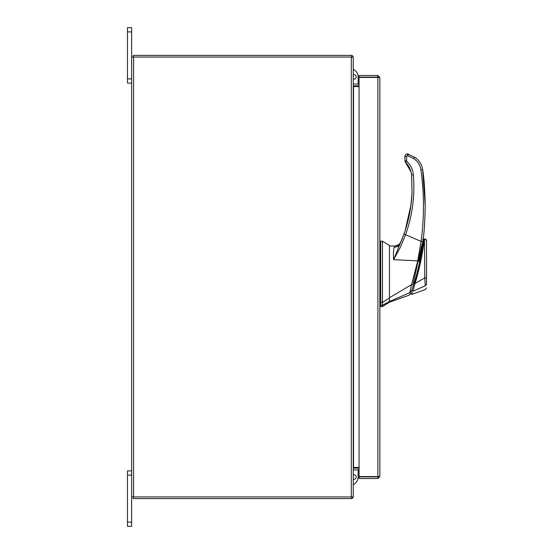 <?xml version="1.0" encoding="UTF-8"?>
<svg xmlns="http://www.w3.org/2000/svg" width="554" height="554" viewBox="0 0 554 554"><rect width="100%" height="100%" fill="white"/><g stroke="black" fill="none" stroke-linecap="round" stroke-linejoin="round"><path stroke-width="0.83" d="M131.644 475.11L127.475 475.11L127.475 470.9L131.644 470.9M131.644 526.3L127.475 526.3L127.475 522.09L131.644 522.09L131.644 526.3M127.475 475.11L127.475 522.09M351.298 496.945L351.298 57.055L353.244 57.055L353.244 496.945L131.644 496.945L131.644 522.09M131.644 31.91L127.475 31.91L127.475 27.7L131.644 27.7L131.644 57.055L351.298 57.055M131.644 83.1L127.475 83.1L127.475 78.89L131.644 78.89M127.475 31.91L127.475 78.89M389.448 302.221L382.468 306.584L382.468 305.233L389.448 301.494L389.448 302.221L408.942 295.261L410.002 294.195M382.468 301.916L382.468 296.889M380.723 241.149L382.468 241.149L389.448 245.512L389.448 298.087L382.468 302.415L382.468 241.149L382.468 305.233L380.723 305.233L380.723 306.584L382.468 306.584M382.468 302.415L380.723 302.415L380.723 241.149L380.723 305.233L380.723 304.811L379.85 304.811C379.85 306.591 379.85 306.591 379.85 304.811M389.448 246.883L389.448 247.465M389.448 298.087L389.448 301.494M422.065 243.857L413.139 283.433L414.011 283.433C418.665 269.029 422.314 249.923 423.547 239.363L423.505 239.723M423.498 239.75L423.381 240.658M418.623 266.495L417.501 271.065M414.011 283.433L411.504 291.134C410.119 295.109 410.119 295.109 411.511 291.12L410.639 291.12M413.956 283.62L413.409 285.372M413.326 285.622L413.062 286.446M411.781 290.331L412.1 289.375M417.453 271.238L418.228 268.157M418.748 265.962L419.039 264.729M419.648 261.973L420.112 259.833M422.141 248.961L422.335 247.804M423.021 243.282L420.133 259.715M420.022 260.262L419.516 262.596M418.72 266.093L418.602 266.585M414.122 283.094L415.015 283.454C419.572 269.057 423.471 249.812 424.205 238.989C424.122 242.133 422.577 252.929 421.005 260.103L413.893 287.734M413.485 285.116L411.774 290.344C410.452 294.174 410.452 294.174 411.774 290.344L412.875 291.286C411.574 295.337 411.574 295.337 412.875 291.286L415.015 283.454L424.8 277.9L424.454 238.926L424.8 277.9L426.525 277.873L426.525 240.658L426.525 284.638C426.525 288.959 426.525 288.959 426.525 284.638L425.237 285.802L412.882 291.266M413.277 285.781L413.055 286.473M419.44 262.921L419.946 260.595M420.147 259.66L421.109 254.792M422.39 247.437A261.73 261.73 0 0 0 422.854 244.432M425.43 239.023L426.525 240.803C426.545 239.64 425.853 239.009 424.454 238.926L424.205 239.009M424.177 239.557L424.115 240.422M424.059 241.045L424.011 241.523M423.886 242.7L423.824 243.22M423.526 245.581L423.277 247.326M423.111 248.434L422.882 249.875M421.982 255.11L418.914 269.334M418.201 272.166L417.986 273.011M412.467 292.567L412.148 293.551M424.849 278.655L425.091 282.699M424.8 277.9L425.237 285.802C425.403 290.691 425.403 290.691 425.237 285.802L412.875 291.293M426.525 284.638L426.525 277.873M380.723 249.418L380.723 302.159L379.85 302.159M410.95 291.487C409.697 295.067 409.697 295.067 410.95 291.487L409.856 292.283C408.651 296.21 408.651 296.21 409.856 292.283L411.587 284.631L389.448 297.727L389.448 301.501L409.725 292.699M411.587 284.631L417.744 260.851L393.638 259.681C393.229 254.369 393.416 250.145 394.206 247.001L394.905 246.059L389.448 246.018L394.905 246.059L397.564 245.47M397.717 245.401L399.039 244.529L394.905 246.059M400.099 243.379L399.039 244.529L400.805 242.14L399.884 244.231C398.797 246.308 396.906 247.229 394.206 247.001M412.979 284.888L411.636 284.618M405.168 230.596L403.139 236.343L405.168 230.596L410.978 204.932L412.024 192.543C411.449 206.829 408.748 220.707 403.935 234.176L393.638 259.681L400.133 247.749L405.583 234.716L421.075 241.419L417.744 260.851L418.969 261.28M400.805 242.14L402.453 238.123M411.643 198.685L410.424 208.789M402.114 238.982L401.075 241.496M406.629 156.477L404.884 156.526L404.884 160.889L406.629 160.84L406.629 156.477L407.502 155.605L413.686 158.652C417.723 161.297 420.133 165.002 420.901 169.766L420.95 170.085M419.101 260.477L422.806 241.703L421.075 241.419C424.322 217.528 424.267 193.644 420.901 169.766L422.633 169.566L425.216 205.659M405.514 154.829L404.884 156.526C405.306 154.698 406.179 153.825 407.502 153.908L414.607 157.218C419.101 160.154 421.774 164.268 422.633 169.566C424.025 177.661 424.89 189.683 425.216 205.631C424.946 221.856 424.142 233.885 422.806 241.703M422.757 242.015L423.131 239.196M403.935 234.176L405.583 234.716C412.501 215.257 415.084 195.237 413.332 174.655C412.813 169.476 410.673 165.078 406.906 161.477L405.715 162.8C408.693 165.175 410.652 169.192 411.594 174.856L412.024 192.543L411.643 175.438M404.932 161.38L405.715 162.8L404.884 160.889L404.884 156.526M404.891 156.484L405.133 155.418M405.14 155.397L405.507 154.836M353.244 479.21A2.251 2.251 0 0 0 356.222 477.084A2.251 2.251 0 0 0 353.244 474.958M358.113 467.438L358.113 468.13M358.113 469.785L358.113 477.084A8.31 8.31 0 0 1 353.244 484.653M378.195 476.579L379.85 476.579L377.904 478.524L378.195 476.579L359.068 476.558L359.068 77.442L379.85 77.421L379.85 476.579L377.904 476.558L377.904 77.442L379.85 77.421L377.904 75.476L377.904 77.131L359.068 77.131L359.068 75.476L377.904 75.476M377.904 478.524L359.068 478.524L359.068 476.869L377.904 476.869M359.068 467.438L353.528 467.438L353.528 86.562L359.068 86.562M131.644 496.945L131.644 57.055M359.068 84.215L353.244 83.924M359.068 85.87L353.528 85.87A1.946 1.946 0 0 1 353.244 85.849M351.589 57.055L351.589 55.4L133.299 55.4L133.299 57.055M353.223 57.055A1.946 1.946 0 0 0 351.589 55.421M353.244 468.151A1.946 1.946 0 0 1 353.528 468.13L359.068 468.13M353.244 470.076L359.068 469.785M351.589 496.945L351.589 498.6L133.299 498.6L133.299 496.945M351.589 498.579A1.946 1.946 0 0 0 353.223 496.945M353.244 74.79A2.251 2.251 0 0 1 356.222 76.916A2.251 2.251 0 0 1 353.244 79.042M358.113 76.916L358.113 84.215L358.113 76.916A8.31 8.31 0 0 0 353.244 69.347M358.113 85.87L358.113 86.562L358.113 85.87M406.906 161.477L406.629 160.84M413.332 174.655L411.594 174.856M414.607 157.218L413.686 158.652M408.485 154.102L407.834 155.674M407.502 153.908L407.502 155.605M133.583 496.945L133.583 57.055M422.695 239.196L423.547 239.196M410.452 294.146L409.579 294.146M426.525 287.907L425.368 289.548L411.885 294.368L410.77 293.253M380.723 241.586L379.85 241.586M380.723 306.147L379.85 306.147M420.998 251.558L421.933 247.569M405.715 162.8L411.13 172.052"/></g></svg>
